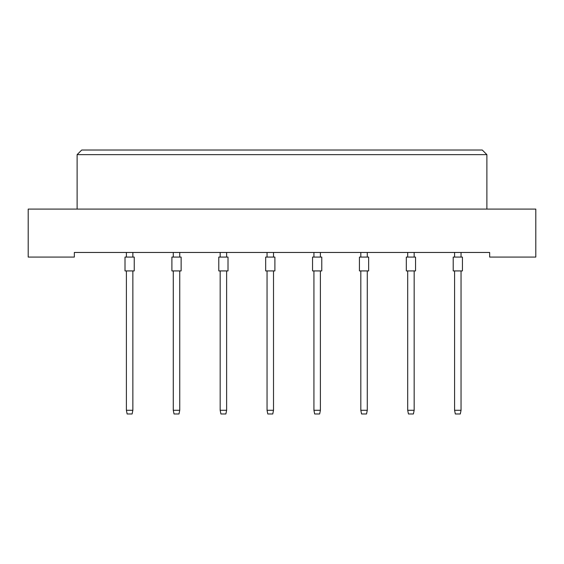 <?xml version="1.0" encoding="UTF-8"?>
<svg xmlns="http://www.w3.org/2000/svg" width="564" height="564" viewBox="0 0 564 564"><rect width="100%" height="100%" fill="white"/><g stroke="black" fill="none" stroke-linecap="round" stroke-linejoin="round"><path stroke-width="0.85" d="M489.658 257.078L535.8 257.078L535.8 209.089L28.2 209.089L28.2 257.078L74.342 257.078L74.342 252.468L489.658 252.468L489.658 257.078M486.887 209.089L486.887 154.642L77.113 154.642L77.113 209.089M77.113 154.642L81.731 150.024L482.269 150.024L486.887 154.642M125.011 270.924L125.011 257.078L134.239 257.078L134.239 270.924L125.011 270.924L125.011 257.078M132.857 270.924L132.857 410.282L132.117 413.976L127.133 413.976L126.399 410.282L126.399 270.924M126.399 410.282L132.857 410.282M126.399 257.078L126.399 252.468M132.857 252.468L132.857 257.078M134.239 270.924L134.239 257.078M171.9 270.924L171.9 257.078L181.129 257.078L181.129 270.924L171.9 270.924L171.9 257.078M179.74 270.924L179.74 410.282L179.007 413.976L174.022 413.976L173.282 410.282L173.282 270.924M173.282 410.282L179.74 410.282M173.282 257.078L173.282 252.468M179.74 252.468L179.74 257.078M218.783 270.924L218.783 257.078L228.011 257.078L228.011 270.924L218.783 270.924M226.622 270.924L226.622 410.282L225.889 413.976L220.905 413.976L220.164 410.282L220.164 270.924M220.164 410.282L226.622 410.282M220.164 257.078L220.164 252.468M226.622 252.468L226.622 257.078M265.665 270.924L265.665 257.078L274.894 257.078L274.894 270.924L265.665 270.924L265.665 257.078M273.512 270.924L273.512 410.282L272.772 413.976L267.787 413.976L267.047 410.282L267.047 270.924M267.047 410.282L273.512 410.282M267.047 257.078L267.047 252.468M273.512 252.468L273.512 257.078M312.548 270.924L312.548 257.078L321.776 257.078L321.776 270.924L312.548 270.924M320.394 270.924L320.394 410.282L319.654 413.976L314.67 413.976L313.929 410.282L313.929 270.924M313.929 410.282L320.394 410.282M313.929 257.078L313.929 252.468M320.394 252.468L320.394 257.078M181.129 270.924L181.129 257.078M359.43 270.924L359.43 257.078L368.659 257.078L368.659 270.924L359.43 270.924M367.277 270.924L367.277 410.282L366.537 413.976L361.552 413.976L360.819 410.282L360.819 270.924M360.819 410.282L367.277 410.282M360.819 257.078L360.819 252.468M367.277 252.468L367.277 257.078M406.313 270.924L406.313 257.078L415.548 257.078L415.548 270.924L406.313 270.924L406.313 257.078M414.159 270.924L414.159 410.282L413.419 413.976L408.442 413.976L407.701 410.282L407.701 270.924M407.701 410.282L414.159 410.282M407.701 257.078L407.701 252.468M414.159 252.468L414.159 257.078M453.202 270.924L453.202 257.078L462.431 257.078L462.431 270.924L453.202 270.924M461.042 270.924L461.042 410.282L460.309 413.976L455.324 413.976L454.584 410.282L454.584 270.924M454.584 410.282L461.042 410.282M454.584 257.078L454.584 252.468M461.042 252.468L461.042 257.078M368.659 270.924L368.659 257.078M462.431 270.924L462.431 257.078"/></g></svg>
